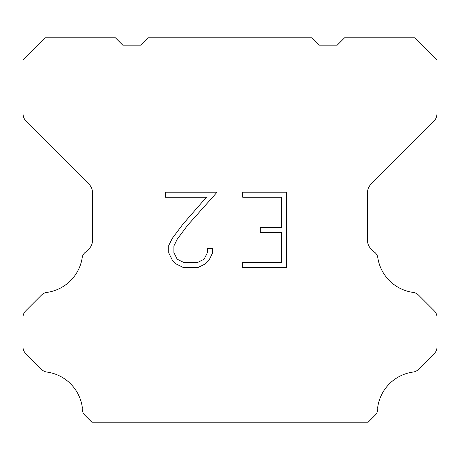 <?xml version="1.0" encoding="UTF-8"?>
<svg xmlns="http://www.w3.org/2000/svg" width="460" height="460" viewBox="0 0 460 460"><rect width="100%" height="100%" fill="white"/><g stroke="black" fill="none" stroke-linecap="round" stroke-linejoin="round"><path stroke-width="0.69" d="M281.399 262.533L281.399 232.398L260.302 232.398L260.302 227.372L281.399 227.372L281.399 197.236L242.696 197.236L242.696 192.211L286.419 192.211L286.419 267.559L242.696 267.559L242.696 262.533L281.399 262.533M212.554 248.452L212.554 252.971L208.972 260.325L205.24 263.983L197.886 267.559L183.413 267.559L176.105 263.925L172.379 260.251L168.745 252.891L168.745 245.439L172.379 238.228L183.022 224.054L206.419 197.236L165.261 197.236L165.261 192.211L217.062 192.211L187.732 225.164L177.284 239.091L173.897 245.962L173.897 252.58L177.186 259.204L183.856 262.533L197.495 262.533L204.113 259.193L207.448 252.58L207.448 248.452L212.554 248.452M312.058 37.783L319.453 45.178L337.197 45.178L344.592 37.783L414.822 37.783L437 59.967L437 113.338A11.828 11.828 0 0 1 433.533 121.699L370.973 184.264A11.828 11.828 0 0 0 367.505 192.631L367.505 240.453A11.828 11.828 0 0 0 370.973 248.814L373.876 251.723A8.872 8.872 0 0 1 377.671 256.829A41.4 41.4 0 0 0 413.264 292.422A8.872 8.872 0 0 1 418.37 294.94L434.401 310.977A8.872 8.872 0 0 1 437 317.25L437 347.122A8.872 8.872 0 0 1 434.401 353.395L418.272 369.524A8.872 8.872 0 0 1 413.183 372.042A41.4 41.4 0 0 0 377.677 407.548A8.872 8.872 0 0 1 375.159 415.179L368.121 422.217L91.879 422.217L84.841 415.179A8.872 8.872 0 0 1 82.323 407.548A41.4 41.4 0 0 0 46.816 372.042A8.872 8.872 0 0 1 41.728 369.524L25.599 353.395A8.872 8.872 0 0 1 23 347.122L23 317.25A8.872 8.872 0 0 1 25.599 310.977L41.63 294.94A8.872 8.872 0 0 1 46.736 292.422A41.4 41.4 0 0 0 82.328 256.829A8.872 8.872 0 0 1 86.123 251.723L89.027 248.814A11.828 11.828 0 0 0 92.495 240.453L92.495 192.631A11.828 11.828 0 0 0 89.027 184.264L26.467 121.699A11.828 11.828 0 0 1 23 113.338L23 59.967L45.178 37.783L115.408 37.783L122.803 45.178L140.547 45.178L147.942 37.783L312.058 37.783"/></g></svg>

